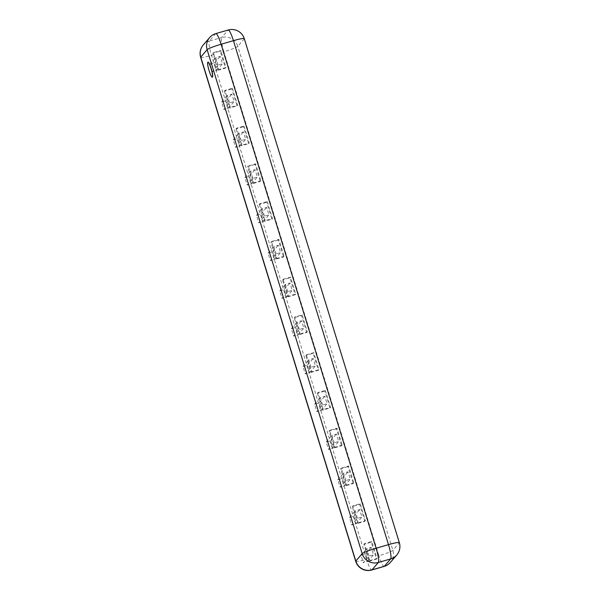 <?xml version="1.0" encoding="UTF-8"?>
<svg xmlns="http://www.w3.org/2000/svg" width="600" height="600" viewBox="0 0 600 600"><rect width="100%" height="100%" fill="white"/><g stroke="black" fill="none" stroke-linecap="round" stroke-linejoin="round"><path stroke-width="0.45" stroke-dasharray="3 2.25" d="M207.983 62.145A7.815 1.237 -106.2 0 0 209.048 69.968A7.815 1.237 -106.2 0 0 212.333 77.137M369.067 561.263L376.485 559.118L371.272 542.168L363.855 544.312L369.067 561.263L369.66 560.572A13.027 2.055 73.8 0 1 369.03 558.615L364.425 543.645L371.843 541.5L376.447 556.47L378.923 555.75A13.027 2.055 -106.2 0 0 384.143 566.415M221.4 52.477L226.005 67.448L218.587 69.6L213.983 54.63A13.027 2.055 73.8 0 1 213.397 52.62L220.815 50.475A13.027 2.055 73.8 0 0 221.4 52.477L223.875 51.765L378.923 555.75A13.027 1.312 162.9 0 0 392.873 550.32L399.248 542.918A13.027 1.312 -17.1 0 0 399.345 542.67M284.1 256.298L276.69 258.442L271.47 241.493L278.888 239.34L284.1 256.298L283.53 256.957L278.317 240.007L278.888 239.34M299.925 333.983L294.712 317.032L302.13 314.88L307.343 331.83L299.925 333.983L299.355 334.65L306.765 332.498L307.343 331.83M283.095 279.263L290.505 277.11L295.725 294.067L288.308 296.212L283.095 279.263L282.517 279.93L287.73 296.88L288.308 296.212M342.202 445.14L334.785 447.293L329.572 430.342L336.983 428.19L342.202 445.14L341.625 445.808L336.413 428.857L336.983 428.19M325.365 390.42L330.577 407.37L323.168 409.522L317.947 392.572L325.365 390.42L324.795 391.088L317.377 393.24L317.947 392.572M306.33 354.803L313.748 352.65L318.96 369.6L311.543 371.752L306.33 354.803L305.76 355.47L310.972 372.42L311.543 371.752M260.865 180.757L253.447 182.91L248.235 165.953L255.653 163.808L260.865 180.757L260.288 181.425L255.075 164.468L255.653 163.808M267.27 201.577L272.483 218.528L265.065 220.673L259.853 203.722L267.27 201.577L266.692 202.237L259.282 204.39L259.853 203.722M244.028 126.038L249.248 142.988L241.83 145.14L236.618 128.183L244.028 126.038L243.458 126.705L236.04 128.85L236.618 128.183M232.41 88.267L237.623 105.218L230.212 107.37L224.993 90.42L232.41 88.267L231.84 88.935L224.423 91.08L224.993 90.42M353.82 482.91L346.403 485.062L341.19 468.112L348.608 465.96L353.82 482.91L353.243 483.577L348.03 466.627L348.608 465.96M358.02 522.832L352.808 505.882L360.225 503.73L365.438 520.68L358.02 522.832L357.45 523.493L364.868 521.347L365.438 520.68M369.66 560.572L377.077 558.428A13.027 2.055 73.8 0 1 376.447 556.47M218.017 70.267L225.435 68.115L220.215 51.165L212.805 53.31L218.017 70.267L218.587 69.6M212.805 53.31L213.397 52.62M225.435 68.115L226.005 67.448M220.215 51.165L220.815 50.475M376.485 559.118L377.077 558.428M371.272 542.168L371.843 541.5M363.855 544.312L364.425 543.645M278.317 240.007L270.9 242.16L276.112 259.11L283.53 256.957M276.112 259.11L276.69 258.442M270.9 242.16L271.47 241.493M306.765 332.498L301.553 315.548L294.135 317.7L299.355 334.65M294.135 317.7L294.712 317.032M301.553 315.548L302.13 314.88M287.73 296.88L295.147 294.728L289.935 277.778L282.517 279.93M289.935 277.778L290.505 277.11M295.147 294.728L295.725 294.067M336.413 428.857L328.995 431.002L334.207 447.96L341.625 445.808M334.207 447.96L334.785 447.293M328.995 431.002L329.572 430.342M317.377 393.24L322.59 410.19L330.007 408.037L324.795 391.088M330.007 408.037L330.577 407.37M322.59 410.19L323.168 409.522M310.972 372.42L318.39 370.267L313.17 353.317L305.76 355.47M313.17 353.317L313.748 352.65M318.39 370.267L318.96 369.6M255.075 164.468L247.657 166.62L252.877 183.57L260.288 181.425M252.877 183.57L253.447 182.91M247.657 166.62L248.235 165.953M259.282 204.39L264.495 221.34L271.913 219.195L266.692 202.237M271.913 219.195L272.483 218.528M264.495 221.34L265.065 220.673M236.04 128.85L241.252 145.8L248.67 143.655L243.458 126.705M248.67 143.655L249.248 142.988M241.252 145.8L241.83 145.14M224.423 91.08L229.635 108.038L237.053 105.885L231.84 88.935M237.053 105.885L237.623 105.218M229.635 108.038L230.212 107.37M348.03 466.627L340.612 468.772L345.832 485.73L353.243 483.577M345.832 485.73L346.403 485.062M340.612 468.772L341.19 468.112M364.868 521.347L359.647 504.397L352.237 506.543L357.45 523.493M352.237 506.543L352.808 505.882M359.647 504.397L360.225 503.73M218.04 65.078L215.752 57.645L220.2 56.347L222.487 63.787L218.04 65.078L212.295 71.738L216.743 70.448L214.455 63.008L210.007 64.297L212.295 71.738M369.09 556.08L366.803 548.64L371.25 547.35L373.538 554.79L369.09 556.08L363.345 562.732L367.8 561.442L365.513 554.01L361.058 555.3L363.345 562.732M276.135 253.92L273.847 246.487L278.295 245.197L280.582 252.63L276.135 253.92L270.39 260.58L274.845 259.29L272.558 251.858L268.103 253.147L270.39 260.58M299.37 329.46L297.082 322.028L301.53 320.737L303.817 328.17L299.37 329.46L293.632 336.12L298.08 334.83L295.793 327.397L291.345 328.688L293.632 336.12M287.752 291.69L285.465 284.257L289.913 282.968L292.2 290.4L287.752 291.69L282.015 298.35L286.462 297.06L284.175 289.627L279.728 290.918L282.015 298.35M334.23 442.77L331.942 435.338L336.39 434.048L338.678 441.48L334.23 442.77L328.493 449.43L332.94 448.14L330.653 440.7L326.205 441.99L328.493 449.43M322.612 405L320.325 397.567L324.772 396.278L327.06 403.71L322.612 405L316.868 411.66L321.322 410.37L319.035 402.93L314.58 404.22L316.868 411.66M310.987 367.23L308.707 359.798L313.155 358.507L315.442 365.94L310.987 367.23L305.25 373.89L309.697 372.6L307.41 365.16L302.962 366.457L305.25 373.89M252.892 178.387L250.605 170.947L255.053 169.657L257.34 177.097L252.892 178.387L247.155 185.04L251.603 183.75L249.315 176.317L244.868 177.608L247.155 185.04M264.51 216.15L262.23 208.718L266.678 207.428L268.965 214.86L264.51 216.15L258.772 222.81L263.22 221.52L260.933 214.087L256.485 215.377L258.772 222.81M241.275 140.618L238.987 133.178L243.435 131.887L245.722 139.328L241.275 140.618L235.538 147.27L239.985 145.98L237.697 138.547L233.25 139.837L235.538 147.27M229.657 102.847L227.37 95.407L231.817 94.117L234.105 101.558L229.657 102.847L223.913 109.5L228.368 108.21L226.08 100.778L221.632 102.067L223.913 109.5M345.847 480.54L343.56 473.1L348.007 471.81L350.295 479.25L345.847 480.54L340.11 487.2L344.558 485.91L342.27 478.47L337.822 479.76L340.11 487.2M357.465 518.31L355.185 510.87L359.632 509.58L361.92 517.02L357.465 518.31L351.728 524.963L356.175 523.673L353.888 516.24L349.44 517.53L351.728 524.963M210.007 64.297L215.752 57.645M214.455 63.008L220.2 56.347M216.743 70.448L222.487 63.787M361.058 555.3L366.803 548.64M365.513 554.01L371.25 547.35M367.8 561.442L373.538 554.79M268.103 253.147L273.847 246.487M272.558 251.858L278.295 245.197M274.845 259.29L280.582 252.63M291.345 328.688L297.082 322.028M295.793 327.397L301.53 320.737M298.08 334.83L303.817 328.17M279.728 290.918L285.465 284.257M284.175 289.627L289.913 282.968M286.462 297.06L292.2 290.4M326.205 441.99L331.942 435.338M330.653 440.7L336.39 434.048M332.94 448.14L338.678 441.48M314.58 404.22L320.325 397.567M319.035 402.93L324.772 396.278M321.322 410.37L327.06 403.71M302.962 366.457L308.707 359.798M307.41 365.16L313.155 358.507M309.697 372.6L315.442 365.94M244.868 177.608L250.605 170.947M249.315 176.317L255.053 169.657M251.603 183.75L257.34 177.097M256.485 215.377L262.23 208.718M260.933 214.087L266.678 207.428M263.22 221.52L268.965 214.86M233.25 139.837L238.987 133.178M237.697 138.547L243.435 131.887M239.985 145.98L245.722 139.328M221.632 102.067L227.37 95.407M226.08 100.778L231.817 94.117M228.368 108.21L234.105 101.558M337.822 479.76L343.56 473.1M342.27 478.47L348.007 471.81M344.558 485.91L350.295 479.25M349.44 517.53L355.185 510.87M353.888 516.24L359.632 509.58M356.175 523.673L361.92 517.02M215.858 33.585A13.027 2.055 73.8 0 0 215.678 33.705L209.295 41.108L221.655 37.523L228.03 30.128L215.678 33.705A13.027 12.803 40.8 0 0 209.618 37.59M203.235 44.985A13.027 12.803 -139.2 0 1 209.295 41.108A13.027 2.055 73.8 0 0 211.515 55.35L366.562 559.335L369.03 558.615M355.702 561.315A13.027 1.312 162.9 0 0 366.562 559.335A13.027 2.055 73.8 0 0 371.782 570M200.655 57.33A13.027 1.312 162.9 0 0 211.515 55.35L213.983 54.63M228.218 30A13.027 2.055 -106.2 0 0 228.03 30.128A13.027 12.803 -139.2 0 1 244.2 38.932L399.248 542.918A13.027 12.803 40.8 0 1 396.765 555.015M244.298 38.685A13.027 1.312 -17.1 0 1 244.2 38.932L237.825 46.328A13.027 12.803 40.8 0 0 221.655 37.523A13.027 2.055 -106.2 0 0 223.875 51.765A13.027 1.312 -17.1 0 0 237.825 46.328L392.873 550.32A13.027 12.803 40.8 0 1 390.382 562.41"/><path stroke-width="0.9" d="M212.37 77.1A7.815 1.237 -106.2 0 0 211.155 68.933A7.815 1.237 -106.2 0 0 207.907 62.153A7.815 1.237 -106.2 0 0 208.897 70.005A7.815 1.237 -106.2 0 0 212.265 77.175A7.815 1.237 -106.2 0 0 212.37 77.1M212.333 77.137A7.815 1.237 -106.2 0 0 212.407 77.13A7.815 1.237 -106.2 0 0 212.52 77.055A7.815 1.237 -106.2 0 0 211.305 68.895A7.815 1.237 -106.2 0 0 208.058 62.108A7.815 1.237 -106.2 0 0 207.983 62.145M215.858 33.585A13.027 2.055 73.8 0 1 221.077 44.25L233.438 40.665A13.027 2.055 -106.2 0 0 228.218 30L215.858 33.585A13.027 13.027 0 0 0 209.618 37.59A13.027 12.803 40.8 0 0 207.127 49.68L362.175 553.673L355.8 561.067A13.027 12.803 40.8 0 0 371.97 569.873L384.322 566.295L390.705 558.893L378.345 562.477L371.97 569.873A13.027 2.055 73.8 0 1 371.782 570L384.143 566.415A13.027 2.055 -106.2 0 0 384.322 566.295A13.027 12.803 40.8 0 0 390.382 562.41L396.765 555.015A13.027 13.027 0 0 0 399.345 542.67A13.027 1.312 -17.1 0 0 388.485 544.65L376.125 548.235L221.077 44.25A13.027 1.312 162.9 0 0 207.127 49.68L200.752 57.082L355.8 561.067A13.027 1.312 162.9 0 0 355.702 561.315A13.027 13.027 0 0 0 371.782 570M362.175 553.673A13.027 1.312 -17.1 0 1 376.125 548.235A13.027 2.055 -106.2 0 1 378.345 562.477A13.027 12.803 -139.2 0 1 362.175 553.673M200.655 57.33A13.027 1.312 162.9 0 1 200.752 57.082A13.027 12.803 -139.2 0 1 203.235 44.985A13.027 13.027 0 0 0 200.655 57.33L355.702 561.315M399.345 542.67L244.298 38.685A13.027 1.312 -17.1 0 0 233.438 40.665L388.485 544.65A13.027 2.055 73.8 0 1 390.705 558.893A13.027 12.803 40.8 0 0 396.765 555.015M209.618 37.59L203.235 44.985M244.298 38.685A13.027 13.027 0 0 0 228.218 30M384.143 566.415A13.027 13.027 0 0 0 390.382 562.41"/></g></svg>
